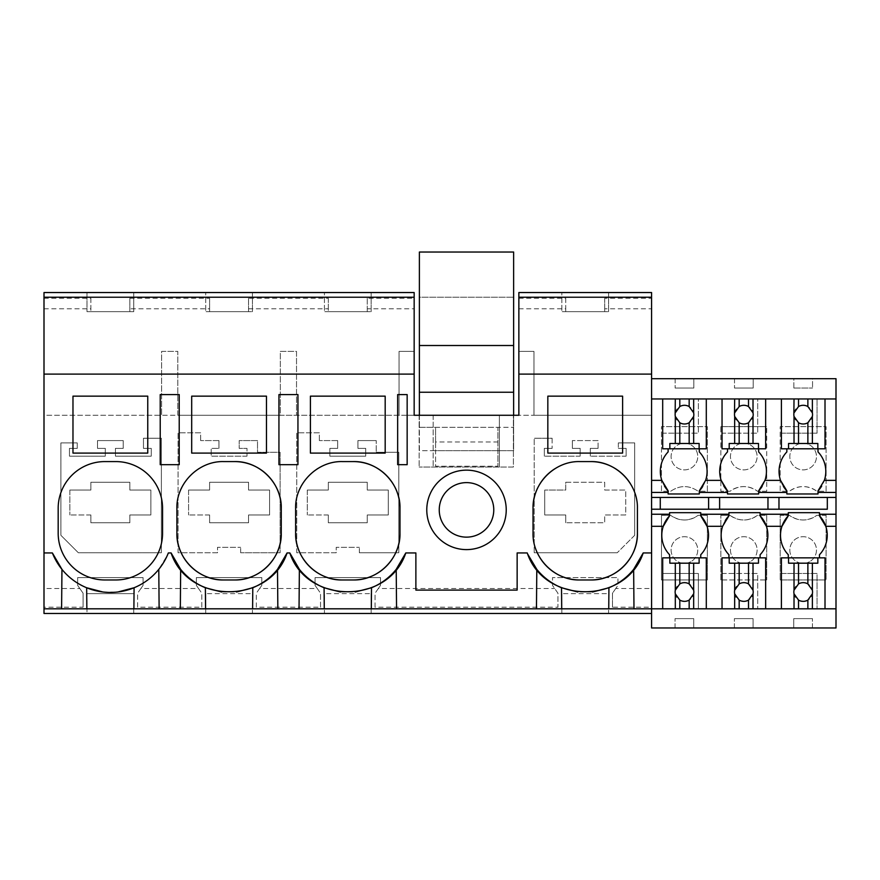<?xml version="1.0" encoding="UTF-8"?>
<svg xmlns="http://www.w3.org/2000/svg" width="880" height="880" viewBox="0 0 880 880"><rect width="100%" height="100%" fill="white"/><g stroke="black" fill="none" stroke-linecap="round" stroke-linejoin="round"><path stroke-width="0.66" stroke-dasharray="4.4 3.3" d="M169.719 394.592L160.226 394.592L160.226 464.695L179.223 464.695L179.223 394.592L169.719 394.592M44 297.22L414.161 297.22M129.833 298.276L209.605 298.276L209.605 311.663L248.545 311.663L248.545 298.276L328.317 298.276L328.317 311.663L367.257 311.663L367.257 298.276L414.161 298.276L414.161 292.545L44 292.545L44 415.272L161.612 415.272L161.612 351.395L177.815 351.395L177.815 415.272L161.612 415.272L161.612 351.395L177.815 351.395L177.815 415.272L280.335 415.272L280.335 351.395L296.527 351.395L296.527 415.272L280.335 415.272L280.335 351.395L296.527 351.395L296.527 415.272L399.047 415.272L399.047 351.395L414.161 351.395L414.161 308.792L367.257 308.792L367.257 311.663L328.317 311.663L328.317 308.792L248.545 308.792L248.545 311.663L209.605 311.663L209.605 308.792L129.833 308.792L129.833 311.663L90.882 311.663L129.833 311.663L129.833 298.276L129.833 308.792M201.806 607.178L201.806 593.219L198.528 588.5L140.91 588.5L137.621 593.219L137.621 607.178L201.806 607.178L201.806 593.219L196.361 585.387L196.361 577.599L261.789 577.599L261.789 585.387L256.333 593.219L256.333 607.178L320.529 607.178L320.529 593.219L315.073 585.387L315.073 577.599L380.501 577.599L380.501 585.387L375.056 593.219L375.056 607.178L557.953 607.178L557.953 593.219L552.497 585.387L552.497 577.599L617.936 577.599L617.936 585.387L612.48 593.219L612.48 607.178L651.585 607.178L651.585 613.47L651.585 608.806L781.396 608.806L781.396 557.854L825.011 557.854L825.011 608.806L836 608.806M44 608.806L651.585 608.806L651.585 509.212L767.965 509.212L767.965 497.453L836 497.453M133.892 608.806L134.079 587.752A62.315 62.315 0 0 0 158.785 569.36L167.508 555.005M137.621 607.178L137.621 593.219L143.077 585.387L143.077 577.599L143.077 585.387L140.91 588.5M158.785 569.36L159.126 608.806M61.6 608.806L61.952 569.36A62.315 62.315 0 0 0 86.658 587.752L86.845 608.806M83.094 607.178L83.094 593.219L77.649 585.387L77.649 577.599L143.077 577.599L77.649 577.599L77.649 585.387L83.094 593.219L83.094 607.178L44 607.178L44 588.5L79.805 588.5M77.253 442.915L60.896 442.915L60.896 535.304L78.342 552.75L161.381 552.75L161.381 438.251L143.462 438.251L143.462 448.371L151.261 448.371L151.261 456.159L115.423 456.159L115.423 448.371L123.211 448.371L123.211 440.583L97.504 440.583L97.504 448.371L105.292 448.371L105.292 456.159L69.465 456.159L69.465 448.371L77.253 448.371L77.253 442.915L77.253 448.371L69.465 448.371L69.465 456.159L105.292 456.159L105.292 448.371L97.504 448.371L97.504 440.583L123.211 440.583L123.211 448.371L115.423 448.371L115.423 456.159L151.261 456.159L151.261 448.371L143.462 448.371L143.462 438.251L161.381 438.251L161.381 552.75L78.342 552.75L60.896 535.304L60.896 442.915L77.253 442.915M69.85 490.05L90.882 490.05L90.882 482.262L129.833 482.262L129.833 490.05L150.865 490.05L150.865 514.976L129.833 514.976L129.833 522.764L90.882 522.764L129.833 522.764L129.833 514.976L150.865 514.976L150.865 490.05L129.833 490.05L129.833 482.262L90.882 482.262L90.882 490.05L69.85 490.05L69.85 514.976L69.85 490.05M90.882 514.976L69.85 514.976L90.882 514.976L90.882 522.764L90.882 514.976M133.738 593.637L86.999 593.637L133.738 593.637L133.738 613.47L86.999 613.47L86.999 593.637L86.999 613.47L133.738 613.47L133.738 593.637M86.999 311.663L133.738 311.663L86.999 311.663L86.999 292.545L86.999 311.663M72.974 396.154L72.974 453.09L147.752 453.09L147.752 396.154L72.974 396.154M115.819 461.582L104.918 461.582A46.739 46.739 0 0 0 58.179 508.31L58.179 533.247A46.739 46.739 0 0 0 104.918 579.975L115.819 579.975A46.739 46.739 0 0 0 162.558 533.247L162.558 508.31A46.739 46.739 0 0 0 115.819 461.582M90.882 298.276L90.882 311.663L90.882 298.276L44 298.276M44 308.792L90.882 308.792M133.738 292.545L133.738 311.663L133.738 292.545L86.999 292.545L133.738 292.545M102.927 591.998L117.909 591.987M518.859 308.792L565.741 308.792L565.741 311.663L604.692 311.663L604.692 298.276L651.585 298.276L651.585 292.545L518.859 292.545L518.859 351.395L533.962 351.395L533.962 415.272L518.859 415.272L518.859 351.395L533.962 351.395L533.962 415.272L651.585 415.272L499.378 415.272L499.378 467.027L499.378 415.272L513.403 415.272L44 415.272L44 588.5M44 607.178L44 613.47L651.585 613.47M252.45 613.47L205.711 613.47L252.45 613.47L252.45 593.637L205.711 593.637L252.45 593.637L252.45 613.47M324.423 613.47L371.162 613.47L324.423 613.47L324.423 593.637L371.162 593.637L324.423 593.637L324.423 613.47M608.586 613.47L561.858 613.47L608.586 613.47L608.586 593.637L561.858 593.637L608.586 593.637L608.586 613.47M518.859 298.276L565.741 298.276L565.741 311.663L604.692 311.663L604.692 308.792L651.585 308.792L651.585 588.5L615.769 588.5L617.936 585.387L617.936 577.599L552.497 577.599L552.497 585.387L557.953 593.219L557.953 607.178M198.528 588.5L196.361 585.387L196.361 577.599L261.789 577.599L261.789 585.387L259.622 588.5L317.24 588.5L315.073 585.387L315.073 577.599L380.501 577.599L380.501 585.387L378.334 588.5L554.664 588.5M433.169 415.272L433.169 467.027L433.169 415.272M499.378 467.027L419.144 467.027L513.403 467.027L513.403 415.272L513.403 467.027L499.378 467.027M376.222 440.583L357.918 440.583L357.918 448.371L365.706 448.371L365.706 456.159L329.879 456.159L329.879 448.371L337.667 448.371L329.879 448.371L329.879 456.159L365.706 456.159L365.706 448.371L357.918 448.371L357.918 440.583L376.222 440.583L376.222 452.265L376.222 440.583M337.667 440.583L337.667 448.371L337.667 440.583L319.363 440.583L337.667 440.583M319.363 440.583L319.363 432.795L296.769 432.795L296.769 552.75L336.226 552.75L336.226 547.305L359.359 547.305L336.226 547.305L336.226 552.75L296.769 552.75L296.769 432.795L319.363 432.795L319.363 440.583M359.359 552.75L359.359 547.305L359.359 552.75L398.816 552.75L398.816 452.265L376.222 452.265L398.816 452.265L398.816 552.75L359.359 552.75M246.994 456.159L211.167 456.159L211.167 448.371L218.955 448.371L211.167 448.371L211.167 456.159L246.994 456.159L246.994 448.371L246.994 456.159M218.955 440.583L218.955 448.371L218.955 440.583L200.651 440.583L218.955 440.583M200.651 440.583L200.651 432.795L178.057 432.795L178.057 552.75L217.514 552.75L217.514 547.305L240.647 547.305L217.514 547.305L217.514 552.75L178.057 552.75L178.057 432.795L200.651 432.795L200.651 440.583M240.647 552.75L240.647 547.305L240.647 552.75L280.104 552.75L280.104 452.265L257.51 452.265L257.51 440.583L239.206 440.583L239.206 448.371L246.994 448.371L239.206 448.371L239.206 440.583L257.51 440.583L257.51 452.265L280.104 452.265L280.104 552.75L240.647 552.75M626.12 456.159L626.12 448.371L618.332 448.371L626.12 448.371L626.12 456.159L590.293 456.159L626.12 456.159M590.293 448.371L590.293 456.159L590.293 448.371L598.081 448.371L590.293 448.371M598.081 448.371L598.081 440.583L572.374 440.583L598.081 440.583L598.081 448.371M572.374 440.583L572.374 448.371L580.162 448.371L572.374 448.371L572.374 440.583M580.162 456.159L580.162 448.371L580.162 456.159L544.335 456.159L580.162 456.159M544.335 448.371L544.335 456.159L544.335 448.371L552.123 448.371L544.335 448.371M552.123 438.251L552.123 448.371L552.123 438.251L534.204 438.251L552.123 438.251M534.204 552.75L534.204 438.251L534.204 552.75L617.243 552.75L534.204 552.75M634.689 535.304L617.243 552.75L634.689 535.304L634.689 442.915L618.332 442.915L634.689 442.915L634.689 535.304M618.332 442.915L618.332 448.371L618.332 442.915M466.51 482.614A27.269 27.269 0 0 0 439.241 509.872A27.269 27.269 0 0 0 466.51 537.141A27.269 27.269 0 0 0 493.768 509.872A27.269 27.269 0 0 0 466.51 482.614M407.154 415.272L399.047 415.272L399.047 351.395L414.161 351.395L414.161 415.272L407.154 415.272M209.605 298.276L209.605 308.792M324.423 292.545L371.162 292.545L371.162 311.663L324.423 311.663L371.162 311.663L371.162 292.545L324.423 292.545L324.423 311.663L324.423 292.545M205.711 292.545L252.45 292.545L252.45 311.663L205.711 311.663L252.45 311.663L252.45 292.545L205.711 292.545L205.711 311.663L205.711 292.545M278.938 394.592L297.946 394.592L297.946 464.695L278.938 464.695L278.938 394.592M256.333 607.178L256.333 593.219L259.622 588.5M317.24 588.5L320.529 593.219L320.529 607.178M277.849 608.806L277.497 569.36L278.08 568.623M205.37 587.752L205.557 608.806M248.545 298.276L248.545 308.792M188.573 490.05L209.605 490.05L209.605 482.262L248.545 482.262L248.545 490.05L269.577 490.05L269.577 514.976L248.545 514.976L248.545 522.764L209.605 522.764L248.545 522.764L248.545 514.976L269.577 514.976L269.577 490.05L248.545 490.05L248.545 482.262L209.605 482.262L209.605 490.05L188.573 490.05L188.573 514.976L188.573 490.05M209.605 514.976L188.573 514.976L209.605 514.976L209.605 522.764L209.605 514.976M191.686 396.154L191.686 453.09L266.475 453.09L266.475 396.154L191.686 396.154M234.531 461.582L223.63 461.582A46.739 46.739 0 0 0 198.869 468.677M198.286 469.04A46.739 46.739 0 0 0 181.489 488.103M181.137 488.851A46.739 46.739 0 0 0 176.891 508.31L176.891 533.247M223.63 579.975L234.531 579.975M281.27 508.31L281.27 533.247M205.711 613.47L205.711 593.637L205.711 613.47M188.32 577.258A62.315 62.315 0 0 0 188.969 577.819M221.683 591.998L236.533 591.998M180.323 608.806L180.664 569.36M252.604 608.806L252.791 587.752M328.317 298.276L328.317 308.792M397.65 394.592L407.154 394.592L407.154 464.695L397.65 464.695L397.65 394.592M375.056 607.178L375.056 593.219L378.334 588.5M527.725 554.147L527.23 552.937M517.143 552.937L517.143 590.106L415.877 590.106L415.877 552.937M396.561 608.806L396.209 569.36L396.792 568.623M324.082 587.752L324.269 608.806M367.257 298.276L367.257 308.792M307.285 490.05L328.317 490.05L328.317 482.262L367.257 482.262L367.257 490.05L388.289 490.05L388.289 514.976L367.257 514.976L367.257 522.764L328.317 522.764L367.257 522.764L367.257 514.976L388.289 514.976L388.289 490.05L367.257 490.05L367.257 482.262L328.317 482.262L328.317 490.05L307.285 490.05L307.285 514.976L307.285 490.05M328.317 514.976L307.285 514.976L328.317 514.976L328.317 522.764L328.317 514.976M310.409 396.154L310.409 453.09L385.187 453.09L385.187 396.154L310.409 396.154M353.243 461.582L342.342 461.582A46.739 46.739 0 0 0 317.581 468.677M316.998 469.04A46.739 46.739 0 0 0 300.201 488.103M299.849 488.851A46.739 46.739 0 0 0 295.603 508.31L295.603 533.247M342.342 579.975L353.243 579.975M399.982 508.31L399.982 533.247M371.162 613.47L371.162 593.637L371.162 613.47M307.032 577.258A62.315 62.315 0 0 0 307.692 577.819M340.395 591.998L355.245 591.998M299.035 608.806L299.376 569.36M371.316 608.806L371.503 587.752M414.161 298.276L414.161 308.792M565.741 298.276L565.741 308.792M561.858 292.545L608.586 292.545L608.586 311.663L561.858 311.663L608.586 311.663L608.586 292.545L561.858 292.545L561.858 311.663L561.858 292.545M518.859 297.22L651.585 297.22M651.585 607.178L651.585 588.5M612.48 607.178L612.48 593.219L615.769 588.5M604.692 298.276L604.692 308.792M651.585 298.276L651.585 308.792M592.559 592.009L577.72 591.987M536.459 608.806L536.8 569.36M561.517 587.752L561.693 608.806M608.751 608.806L608.927 587.752M633.644 569.36L633.985 608.806M565.741 482.262L604.692 482.262L604.692 490.05L625.724 490.05L625.724 514.976L604.692 514.976L604.692 522.764L565.741 522.764L604.692 522.764L604.692 514.976L625.724 514.976L625.724 490.05L604.692 490.05L604.692 482.262L565.741 482.262L565.741 490.05L544.709 490.05L565.741 490.05L565.741 482.262M565.741 514.976L565.741 522.764L565.741 514.976L544.709 514.976L544.709 490.05L544.709 514.976L565.741 514.976M590.678 461.582L579.766 461.582A46.739 46.739 0 0 0 554.851 468.776M540.155 558.052A46.739 46.739 0 0 1 533.027 533.247L533.027 508.31M579.766 579.975L590.678 579.975M630.3 483.527A46.739 46.739 0 0 1 637.417 508.31L637.417 533.247M547.833 396.154L547.833 453.09L622.611 453.09L622.611 396.154L547.833 396.154M561.858 613.47L561.858 593.637L561.858 613.47M651.585 415.272L651.585 627.968L836 627.968L836 378.697L651.585 378.697L651.585 415.272M651.585 378.697L651.585 509.212M419.144 415.272L419.144 467.027L419.144 415.272M506.231 509.872A39.732 39.732 0 0 0 466.51 470.151A39.732 39.732 0 0 0 426.778 509.872A39.732 39.732 0 0 0 466.51 549.604A39.732 39.732 0 0 0 506.231 509.872M651.585 398.948L825.011 398.948L825.011 448.8L825.011 398.948L836 398.948M818.004 448.8L825.011 448.8L818.004 448.8L818.004 451.913A28.237 28.237 0 0 1 821.689 486.057M693.726 627.968L675.037 627.968L693.726 627.968L693.726 618.618L675.037 618.618L693.726 618.618L693.726 627.968M793.749 627.968L812.449 627.968L793.749 627.968L793.749 618.618L812.449 618.618L793.749 618.618L793.749 627.968M753.082 627.968L734.393 627.968L753.082 627.968L753.082 618.618L734.393 618.618L753.082 618.618L753.082 627.968M812.449 627.968L812.449 618.618L812.449 627.968M781.396 398.948L781.396 448.8L781.396 398.948L825.011 398.948L825.011 448.8L781.396 448.8L781.396 398.948L825.011 398.948M765.655 398.948L765.655 448.8L765.655 398.948L765.655 448.8L722.04 448.8L722.04 398.948L765.655 398.948L757.702 398.948L757.702 433.18L757.702 398.948L722.04 398.948L722.04 433.18L757.702 433.18L722.04 433.18L722.04 448.8L722.04 398.948M783.387 486.42A28.237 28.237 0 0 1 786.852 451.913L786.852 448.8L781.396 448.8M818.004 490.864L818.004 493.977L786.852 493.977L786.852 490.864M778.976 509.212L778.976 497.453M827.321 509.212L827.321 497.453M788.293 515.79L788.293 512.677L819.456 512.677L819.456 515.79M788.293 557.854L781.396 557.854L781.396 573.474L817.058 573.474L817.058 608.806L817.058 573.474L781.396 573.474L781.396 608.806L781.396 557.854L788.293 557.854L788.293 554.741A28.237 28.237 0 0 1 781.968 526.306M765.655 557.854L765.655 608.806L765.655 557.854L765.655 608.806L722.04 608.806L722.04 557.854L765.655 557.854L760.1 557.854L760.1 554.741A28.237 28.237 0 0 0 766.425 526.306M825.011 557.854L825.011 608.806L825.011 557.854L819.456 557.854L819.456 554.741A28.237 28.237 0 0 0 825.781 526.306M825.011 608.806L781.396 608.806M780.197 579.942L826.078 579.942L780.197 579.942L780.197 515.328L789.415 515.328C798.567 521.521 807.708 521.521 816.86 515.328L826.078 515.328L826.078 579.942L826.078 515.328L816.86 515.328A22.473 22.473 0 0 1 789.415 515.328L780.197 515.328L780.197 579.942M826.078 491.26L826.078 426.646L780.197 426.646L826.078 426.646L826.078 491.26L816.86 491.26C807.708 485.056 798.567 485.056 789.415 491.26L780.197 491.26L780.197 426.646L780.197 491.26L789.415 491.26A22.473 22.473 0 0 1 816.86 491.26L826.078 491.26M809.523 444.862A13.321 13.321 0 0 1 814.836 462.946A13.321 13.321 0 0 1 796.752 468.248A13.321 13.321 0 0 1 791.45 450.164A13.321 13.321 0 0 1 809.523 444.862A13.321 13.321 0 0 1 814.836 462.946A13.321 13.321 0 0 1 796.752 468.248A13.321 13.321 0 0 1 791.45 450.164A13.321 13.321 0 0 1 809.523 444.862M809.523 561.726A13.321 13.321 0 0 1 791.45 556.413A13.321 13.321 0 0 1 796.752 538.34A13.321 13.321 0 0 1 814.836 543.642A13.321 13.321 0 0 1 809.523 561.726A13.321 13.321 0 0 1 791.45 556.413A13.321 13.321 0 0 1 796.752 538.34A13.321 13.321 0 0 1 814.836 543.642A13.321 13.321 0 0 1 809.523 561.726M793.859 388.047L812.548 388.047L793.859 388.047L793.859 378.697L812.548 378.697L812.548 388.047L812.548 378.697L793.859 378.697L793.859 388.047M661.485 515.328L670.703 515.328A22.473 22.473 0 0 0 698.148 515.328L707.366 515.328L707.366 579.942L707.366 515.328L698.148 515.328C688.996 521.521 679.855 521.521 670.703 515.328L661.485 515.328L661.485 579.942L707.366 579.942L661.485 579.942L661.485 515.328M670.703 491.26C679.855 485.056 688.996 485.056 698.148 491.26L707.366 491.26L707.366 426.646L661.485 426.646L707.366 426.646L707.366 491.26L698.148 491.26C688.996 485.056 679.855 485.056 670.703 491.26L661.485 491.26L661.485 426.646L661.485 491.26L670.703 491.26M720.841 426.646L766.722 426.646L720.841 426.646L720.841 491.26L720.841 426.646M730.059 491.26L720.841 491.26L730.059 491.26C739.211 485.056 748.352 485.056 757.504 491.26A22.473 22.473 0 0 0 730.059 491.26M766.722 491.26L757.504 491.26L766.722 491.26L766.722 426.646L766.722 491.26M730.059 515.328A22.473 22.473 0 0 0 757.504 515.328L766.722 515.328L766.722 579.942L766.722 515.328L757.504 515.328C748.352 521.521 739.211 521.521 730.059 515.328L720.841 515.328L730.059 515.328M720.841 579.942L720.841 515.328L720.841 579.942L766.722 579.942L720.841 579.942M651.585 497.453L767.965 497.453M693.836 378.697L675.147 378.697L693.836 378.697L693.836 388.047L675.147 388.047L693.836 388.047L693.836 378.697M753.192 378.697L734.503 378.697L753.192 378.697L753.192 388.047L734.503 388.047L753.192 388.047L753.192 378.697M762.113 486.42A28.237 28.237 0 0 0 758.648 451.913L758.648 448.8M728.937 515.79L728.937 512.677L760.1 512.677L760.1 515.79M734.393 627.968L734.393 618.618L734.393 627.968M725.263 520.597A28.237 28.237 0 0 0 728.937 554.741L728.937 557.854L722.04 557.854L722.04 573.474L757.702 573.474L757.702 608.806L757.702 573.474L722.04 573.474L722.04 608.806L722.04 557.854L728.937 557.854M727.496 448.8L722.04 448.8L727.496 448.8L727.496 451.913A28.237 28.237 0 0 0 723.811 486.057M758.648 490.864L758.648 493.977L727.496 493.977L727.496 490.864M750.167 561.726A13.321 13.321 0 0 1 732.083 556.413A13.321 13.321 0 0 1 737.396 538.34A13.321 13.321 0 0 1 755.48 543.642A13.321 13.321 0 0 1 750.167 561.726A13.321 13.321 0 0 1 732.083 556.413A13.321 13.321 0 0 1 737.396 538.34A13.321 13.321 0 0 1 755.48 543.642A13.321 13.321 0 0 1 750.167 561.726M750.167 444.862A13.321 13.321 0 0 1 755.48 462.946A13.321 13.321 0 0 1 737.396 468.248A13.321 13.321 0 0 1 732.083 450.164A13.321 13.321 0 0 1 750.167 444.862A13.321 13.321 0 0 1 755.48 462.946A13.321 13.321 0 0 1 737.396 468.248A13.321 13.321 0 0 1 732.083 450.164A13.321 13.321 0 0 1 750.167 444.862M734.503 378.697L734.503 388.047L734.503 378.697M706.299 398.948L706.299 448.8L706.299 398.948L706.299 448.8L662.684 448.8L662.684 398.948L706.299 398.948L698.346 398.948L698.346 433.18L698.346 398.948L662.684 398.948L662.684 433.18L698.346 433.18L662.684 433.18L662.684 448.8L662.684 398.948M706.299 557.854L706.299 608.806L706.299 557.854L706.299 608.806L662.684 608.806L662.684 557.854L706.299 557.854L700.744 557.854L700.744 554.741A28.237 28.237 0 0 0 707.069 526.306M719.62 509.212L719.62 497.453M702.746 486.42A28.237 28.237 0 0 0 699.292 451.913M669.581 515.79L669.581 512.677L700.744 512.677L700.744 515.79M675.037 627.968L675.037 618.618L675.037 627.968M663.256 526.306A28.237 28.237 0 0 0 669.581 554.741L669.581 557.854L662.684 557.854L662.684 573.474L698.346 573.474L698.346 608.806L698.346 573.474L662.684 573.474L662.684 608.806L662.684 557.854L669.581 557.854M699.292 493.977L668.129 493.977L668.129 490.864M668.129 448.8L662.684 448.8L668.129 448.8L668.129 451.913A28.237 28.237 0 0 0 664.455 486.057M690.811 561.726A13.321 13.321 0 0 1 672.727 556.413A13.321 13.321 0 0 1 678.04 538.34A13.321 13.321 0 0 1 696.113 543.642A13.321 13.321 0 0 1 690.811 561.726A13.321 13.321 0 0 1 672.727 556.413A13.321 13.321 0 0 1 678.04 538.34A13.321 13.321 0 0 1 696.113 543.642A13.321 13.321 0 0 1 690.811 561.726M690.811 444.862A13.321 13.321 0 0 1 696.113 462.946A13.321 13.321 0 0 1 678.04 468.248A13.321 13.321 0 0 1 672.727 450.164A13.321 13.321 0 0 1 690.811 444.862A13.321 13.321 0 0 1 696.113 462.946A13.321 13.321 0 0 1 678.04 468.248A13.321 13.321 0 0 1 672.727 450.164A13.321 13.321 0 0 1 690.811 444.862M675.147 378.697L675.147 388.047L675.147 378.697M699.292 492.426L699.292 490.864M660.264 509.212L660.264 497.453M708.609 509.212L708.609 497.453M419.386 415.272L419.386 450.67L513.634 450.67L513.634 415.272M419.386 392.249L513.634 392.249M435.578 441.969L435.578 466.246L497.904 466.246L435.578 466.246L435.578 450.67L513.634 450.67L513.634 252.032L419.386 252.032L419.386 297.22L513.634 297.22L419.386 297.22L419.386 427.306L435.578 427.306L435.578 450.67L419.386 450.67L419.386 427.306L513.634 427.306L497.904 427.306L497.904 466.246L497.904 427.306L435.578 427.306L435.578 441.969L497.904 441.969M419.386 345.51L513.634 345.51M693.836 414.645A9.35 9.35 0 0 0 684.486 405.295A9.35 9.35 0 0 0 675.136 414.645A9.35 9.35 0 0 0 684.486 423.995A9.35 9.35 0 0 0 693.836 414.645M699.127 448.8L699.127 443.465L669.845 443.465L669.845 448.8M693.836 592.009A9.35 9.35 0 0 0 684.486 582.67A9.35 9.35 0 0 0 675.136 592.009C674.564 604.065 694.408 604.065 693.836 592.009M706.299 608.806L662.684 608.806M669.845 557.854L669.845 563.189L699.127 563.189L699.127 557.854M753.192 414.645A9.35 9.35 0 0 0 743.842 405.295A9.35 9.35 0 0 0 734.492 414.645A9.35 9.35 0 0 0 743.842 423.995A9.35 9.35 0 0 0 753.192 414.645M758.483 448.8L758.483 443.465L729.201 443.465L729.201 448.8M753.192 592.009A9.35 9.35 0 0 0 743.842 582.67A9.35 9.35 0 0 0 734.492 592.009C733.92 604.065 753.764 604.065 753.192 592.009M765.655 608.806L722.04 608.806M729.201 557.854L729.201 563.189L758.483 563.189L758.483 557.854M812.548 414.645A9.35 9.35 0 0 0 803.198 405.295A9.35 9.35 0 0 0 793.848 414.645A9.35 9.35 0 0 0 803.198 423.995A9.35 9.35 0 0 0 812.548 414.645M817.058 398.948L817.058 433.18L817.058 398.948M781.396 433.18L817.058 433.18L781.396 433.18M817.839 448.8L817.839 443.465L788.557 443.465L788.557 448.8M812.548 592.009A9.35 9.35 0 0 0 803.198 582.67A9.35 9.35 0 0 0 793.848 592.009C793.276 604.065 813.12 604.065 812.548 592.009M788.557 557.854L788.557 563.189L817.839 563.189L817.839 557.854"/><path stroke-width="1.32" d="M169.719 394.592L160.226 394.592L160.226 464.695L179.223 464.695L179.223 394.592L169.719 394.592M44 297.22L414.161 297.22L414.161 292.545L44 292.545L44 374.11L414.161 374.11L414.161 297.22M651.585 613.47L44 613.47L44 608.806L689.161 608.806L689.161 600.105L693.66 593.824A9.35 9.35 0 0 0 693.66 590.205L689.161 583.913A9.35 9.35 0 0 0 679.811 583.913L675.312 590.205A9.35 9.35 0 0 0 675.312 593.824L679.811 600.105A9.35 9.35 0 0 0 689.161 600.105M167.508 555.005L168.355 552.937L171.094 552.937L180.664 569.36A62.315 62.315 0 0 0 188.32 577.258M159.126 608.806L158.785 569.36M180.323 608.806L180.664 569.36M86.845 608.806L86.658 587.752L102.927 591.998M72.974 396.154L72.974 453.09L147.752 453.09L147.752 396.154L72.974 396.154M162.558 508.31A46.739 46.739 0 0 0 115.819 461.582L104.918 461.582A46.739 46.739 0 0 0 58.179 508.31L58.179 533.247A46.739 46.739 0 0 0 104.918 579.975L115.819 579.975A46.739 46.739 0 0 0 162.558 533.247L162.558 508.31M44 608.806L44 552.937L52.371 552.937L61.952 569.36L61.6 608.806M117.909 591.987L134.079 587.752M52.371 552.937A62.315 62.315 0 0 0 168.355 552.937M133.892 608.806L134.079 587.763M44 552.937L44 374.11M414.161 374.11L414.161 415.272L518.859 415.272L518.859 374.11L651.585 374.11L651.585 292.545L518.859 292.545L518.859 297.22L651.585 297.22M171.094 552.937C188.232 604.659 269.929 604.659 287.078 552.937L289.806 552.937C306.944 604.659 388.641 604.659 405.79 552.937L415.877 552.937L415.877 590.106L517.143 590.106L517.143 552.937L527.23 552.937C544.379 604.659 626.065 604.659 643.214 552.937L651.585 552.937L651.585 374.11M579.766 461.582C554.796 460.933 532.389 483.34 533.027 508.31L533.027 533.247C532.389 558.217 554.796 580.624 579.766 579.975L590.678 579.975C615.648 580.624 638.055 558.217 637.417 533.247L637.417 508.31C638.055 483.34 615.648 460.933 590.678 461.582L579.766 461.582M622.611 453.09L622.611 396.154L547.833 396.154L547.833 453.09L622.611 453.09M310.409 396.154L310.409 453.09L385.187 453.09L385.187 396.154L310.409 396.154M342.342 579.975L353.243 579.975C378.224 580.624 400.631 558.217 399.982 533.247L399.982 508.31C400.631 483.34 378.224 460.933 353.243 461.582L342.342 461.582C317.372 460.933 294.965 483.34 295.603 508.31L295.603 533.247C294.965 558.217 317.372 580.624 342.342 579.975A46.739 46.739 0 0 1 295.603 533.247M278.938 394.592L297.946 394.592L297.946 464.695L278.938 464.695L278.938 394.592M266.475 453.09L266.475 396.154L191.686 396.154L191.686 453.09L266.475 453.09M223.63 461.582C198.649 460.933 176.242 483.34 176.891 508.31L176.891 533.247C176.242 558.217 198.66 580.624 223.63 579.975L234.531 579.975C259.512 580.624 281.919 558.217 281.27 533.247L281.27 508.31C281.919 483.34 259.501 460.933 234.531 461.582L223.63 461.582M506.231 509.872A39.732 39.732 0 0 1 466.51 549.604A39.732 39.732 0 0 1 426.778 509.872A39.732 39.732 0 0 1 466.51 470.151A39.732 39.732 0 0 1 506.231 509.872M397.65 394.592L407.154 394.592L407.154 464.695L397.65 464.695L397.65 394.592M277.849 608.806L277.497 569.36L287.078 552.937M299.035 608.806L299.376 569.36A62.315 62.315 0 0 0 307.032 577.258M289.806 552.937L299.376 569.36M205.557 608.806L205.37 587.752L221.683 591.998M198.869 468.677A46.739 46.739 0 0 0 198.286 469.04M181.489 488.103A46.739 46.739 0 0 0 181.137 488.851M176.891 533.247A46.739 46.739 0 0 0 223.63 579.975M234.531 579.975A46.739 46.739 0 0 0 281.27 533.247M281.27 508.31A46.739 46.739 0 0 0 234.531 461.582M188.969 577.819A62.315 62.315 0 0 0 205.37 587.752M236.533 591.998L252.791 587.752A62.315 62.315 0 0 0 271.942 575.355M272.426 574.904A62.315 62.315 0 0 0 277.497 569.36M252.604 608.806L252.791 587.752M536.459 608.806L536.8 569.36L527.725 554.147M396.561 608.806L396.209 569.36L405.79 552.937M324.269 608.806L324.082 587.752L340.395 591.998M317.581 468.677A46.739 46.739 0 0 0 316.998 469.04M300.201 488.103A46.739 46.739 0 0 0 299.849 488.851M353.243 579.975A46.739 46.739 0 0 0 399.982 533.247M399.982 508.31A46.739 46.739 0 0 0 353.243 461.582M307.692 577.819A62.315 62.315 0 0 0 324.082 587.752M355.245 591.998L371.503 587.752A62.315 62.315 0 0 0 390.654 575.355M391.138 574.904A62.315 62.315 0 0 0 396.209 569.36M371.316 608.806L371.503 587.752M518.859 374.11L518.859 297.22M536.8 569.36A62.315 62.315 0 0 0 561.517 587.752L577.72 591.987M608.751 608.806L608.927 587.752L592.559 592.009M608.927 587.752A62.315 62.315 0 0 0 633.644 569.36L643.214 552.937M554.851 468.776A46.739 46.739 0 0 0 533.027 508.31M540.155 558.052A46.739 46.739 0 0 0 579.766 579.975M590.678 579.975A46.739 46.739 0 0 0 637.417 533.247M630.3 483.527A46.739 46.739 0 0 0 590.678 461.582M633.985 608.806L633.644 569.36M561.693 608.806L561.517 587.752M651.585 514.239L669.581 514.239L669.581 512.677L700.744 512.677L700.744 514.239L728.937 514.239L728.937 512.677L760.1 512.677L760.1 514.239L788.293 514.239L788.293 512.677L819.456 512.677L819.456 514.239L836 514.239L836 627.968L651.585 627.968L651.585 552.937M466.51 482.614A27.269 27.269 0 0 0 439.241 509.872A27.269 27.269 0 0 0 466.51 537.141A27.269 27.269 0 0 0 493.768 509.872A27.269 27.269 0 0 0 466.51 482.614M651.585 398.948L836 398.948L836 514.239M836 398.948L836 378.697L651.585 378.697M818.004 448.8L818.004 451.913A28.237 28.237 0 0 1 824.34 480.359L818.004 490.864A28.237 28.237 0 0 0 821.689 486.057M767.965 497.453L767.965 509.212L827.321 509.212L827.321 497.453M827.321 509.212L651.585 509.212M836 608.806L825.011 608.806L825.011 557.854L819.456 557.854L819.456 554.741A28.237 28.237 0 0 0 819.456 515.79L819.456 514.239M781.396 398.948L781.396 448.8L786.852 448.8L786.852 451.913A28.237 28.237 0 0 0 780.516 480.359L786.852 490.864L786.852 492.426L758.648 492.426L758.648 493.977L727.496 493.977L727.496 492.426L699.292 492.426L699.292 493.977L699.292 490.864A28.237 28.237 0 0 0 702.746 486.42M758.648 448.8L758.648 451.913A28.237 28.237 0 0 1 764.973 480.359L758.648 490.864L758.648 492.426M783.387 486.42A28.237 28.237 0 0 0 786.852 490.864M786.852 492.426L786.852 493.977L818.004 493.977L818.004 490.864M778.976 509.212L778.976 497.453M825.011 557.854L817.839 557.854L817.839 563.189L794.024 563.189L794.024 590.205A9.35 9.35 0 0 0 794.024 593.824L794.024 608.806L765.655 608.806L765.655 557.854L760.1 557.854L760.1 554.741A28.237 28.237 0 0 0 766.425 526.306L781.968 526.306L788.293 515.79A28.237 28.237 0 0 0 788.293 554.741L788.293 557.854M788.293 514.239L788.293 515.79M836 526.306L825.781 526.306L819.456 515.79M818.004 492.426L836 492.426M651.585 497.453L836 497.453M651.585 492.426L668.129 492.426L668.129 493.977L699.292 493.977M760.1 514.239L760.1 515.79L766.425 526.306A28.237 28.237 0 0 0 760.1 515.79M758.648 490.864A28.237 28.237 0 0 0 762.113 486.42M728.937 514.239L728.937 515.79A28.237 28.237 0 0 0 725.263 520.597M765.655 557.854L758.483 557.854L758.483 563.189L734.668 563.189L734.668 590.205A9.35 9.35 0 0 0 734.668 593.824L734.668 608.806L706.299 608.806L706.299 557.854L700.744 557.854L700.744 554.741A28.237 28.237 0 0 0 707.069 526.306L722.612 526.306A28.237 28.237 0 0 0 722.612 526.306A28.237 28.237 0 0 0 728.937 554.741L728.937 557.854M722.612 526.306L728.937 515.79M699.292 451.913L699.292 448.8L699.292 451.913A28.237 28.237 0 0 1 705.617 480.359L721.16 480.359A28.237 28.237 0 0 1 727.496 451.913L727.496 448.8M723.811 486.057A28.237 28.237 0 0 0 727.496 490.864L727.496 492.426M721.16 480.359L727.496 490.864M719.62 509.212L719.62 497.453M708.609 509.212L708.609 497.453M705.617 480.359L699.292 490.864M700.744 514.239L700.744 515.79L707.069 526.306A28.237 28.237 0 0 0 700.744 515.79M669.581 514.239L669.581 515.79A28.237 28.237 0 0 0 669.581 554.741L669.581 557.854M651.585 526.306L663.256 526.306L669.581 515.79M664.455 486.057A28.237 28.237 0 0 0 668.129 490.864L668.129 492.426M651.585 480.359L661.804 480.359A28.237 28.237 0 0 1 668.129 451.913L668.129 448.8M661.804 480.359L668.129 490.864M660.264 509.212L660.264 497.453M513.634 415.272L513.634 252.032L419.386 252.032L419.386 345.51L513.634 345.51M419.386 415.272L419.386 392.249L513.634 392.249M419.386 392.249L419.386 345.51M679.811 398.948L679.811 406.549A9.35 9.35 0 0 1 689.161 406.549L689.161 398.948M675.312 398.948L675.136 414.645A9.35 9.35 0 0 0 675.312 416.449L679.811 422.741A9.35 9.35 0 0 0 689.161 422.741L689.161 443.465L675.312 443.465L675.312 416.449M675.312 412.841L679.811 406.549M689.161 422.741L693.66 416.449A9.35 9.35 0 0 0 693.66 412.841L689.161 406.549M693.66 398.948L693.66 412.841M693.66 416.449L693.66 443.465L699.127 443.465L699.127 448.8L706.299 448.8L706.299 398.948M662.684 398.948L662.684 448.8L669.845 448.8L669.845 443.465L675.312 443.465M679.811 422.741L679.811 443.465M693.66 443.465L689.161 443.465M699.127 448.8L669.845 448.8M706.299 557.854L699.127 557.854L699.127 563.189L693.66 563.189L693.66 590.205M693.66 593.824L693.66 608.806L689.161 608.806M706.299 608.806L693.66 608.806M693.66 563.189L689.161 563.189L689.161 583.913M662.684 608.806L662.684 557.854L699.127 557.854M669.845 557.854L669.845 563.189L689.161 563.189M679.811 563.189L679.811 583.913M675.312 563.189L675.312 590.205M675.312 593.824L675.312 608.806M679.811 600.105L679.811 608.806M739.167 398.948L739.167 406.549A9.35 9.35 0 0 1 748.517 406.549L748.517 398.948M734.668 398.948L734.492 414.645A9.35 9.35 0 0 0 734.668 416.449L739.167 422.741A9.35 9.35 0 0 0 748.517 422.741L748.517 443.465L734.668 443.465L734.668 416.449M734.668 412.841L739.167 406.549M748.517 422.741L753.016 416.449A9.35 9.35 0 0 0 753.016 412.841L748.517 406.549M753.016 398.948L753.016 412.841M753.016 416.449L753.016 443.465L758.483 443.465L758.483 448.8L765.655 448.8L765.655 398.948M722.04 398.948L722.04 448.8L729.201 448.8L729.201 443.465L734.668 443.465M739.167 422.741L739.167 443.465M753.016 443.465L748.517 443.465M758.483 448.8L729.201 448.8M753.016 563.189L753.016 590.205L748.517 583.913A9.35 9.35 0 0 0 739.167 583.913L734.668 590.205M765.655 608.806L753.016 608.806L753.016 593.824A9.35 9.35 0 0 0 753.016 590.205M748.517 563.189L748.517 583.913M753.016 593.824L748.517 600.105L748.517 608.806L753.016 608.806M734.668 593.824L739.167 600.105A9.35 9.35 0 0 0 748.517 600.105M734.668 608.806L748.517 608.806M722.04 608.806L722.04 557.854L758.483 557.854M734.668 563.189L729.201 563.189L729.201 557.854M739.167 563.189L739.167 583.913M739.167 600.105L739.167 608.806M798.523 398.948L798.523 406.549A9.35 9.35 0 0 1 807.873 406.549L807.873 398.948M794.024 398.948L793.848 414.645A9.35 9.35 0 0 0 794.024 416.449L798.523 422.741A9.35 9.35 0 0 0 807.873 422.741L807.873 443.465L794.024 443.465L794.024 416.449M794.024 412.841L798.523 406.549M807.873 422.741L812.372 416.449A9.35 9.35 0 0 0 812.372 412.841L807.873 406.549M812.372 398.948L812.372 412.841M812.372 416.449L812.372 443.465L817.839 443.465L817.839 448.8L825.011 448.8L825.011 398.948M781.396 448.8L788.557 448.8L788.557 443.465L794.024 443.465M798.523 422.741L798.523 443.465M812.372 443.465L807.873 443.465M817.839 448.8L788.557 448.8M812.372 563.189L812.372 590.205L807.873 583.913A9.35 9.35 0 0 0 798.523 583.913L794.024 590.205M825.011 608.806L812.372 608.806L812.372 593.824A9.35 9.35 0 0 0 812.372 590.205M807.873 563.189L807.873 583.913M812.372 593.824L807.873 600.105L807.873 608.806L812.372 608.806M794.024 593.824L798.523 600.105A9.35 9.35 0 0 0 807.873 600.105M794.024 608.806L807.873 608.806M781.396 608.806L781.396 557.854L817.839 557.854M794.024 563.189L788.557 563.189L788.557 557.854M798.523 563.189L798.523 583.913M798.523 600.105L798.523 608.806M824.34 480.359L836 480.359M764.973 480.359L780.516 480.359"/></g></svg>
